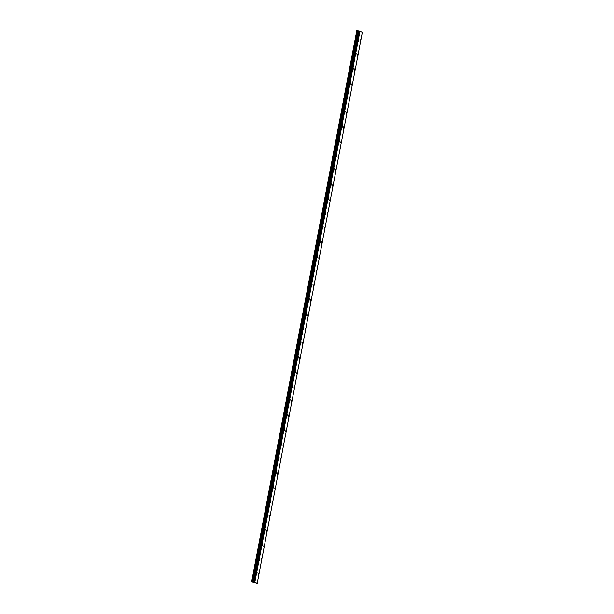 <?xml version="1.0" encoding="UTF-8"?>
<svg xmlns="http://www.w3.org/2000/svg" width="614" height="614" viewBox="0 0 614 614"><rect width="100%" height="100%" fill="white"/><g stroke="black" fill="none" stroke-linecap="round" stroke-linejoin="round"><path stroke-width="0.92" d="M360.426 39.772L360.05 41.952M357.67 54.193L357.302 56.373M354.923 68.615L354.547 70.794M352.167 83.036L351.799 85.216M349.42 97.457L349.044 99.637M346.672 111.878L346.296 114.058M343.917 126.3L343.541 128.48M341.169 140.721L340.793 142.901M338.414 155.142L338.045 157.322M335.666 169.564L335.29 171.743M332.911 183.985L332.542 186.165M330.232 199.619L329.787 200.586L330.163 198.406L330.232 199.619M330.163 198.406L329.787 200.586M327.408 212.828L327.039 215.007M324.66 227.249L324.284 229.421M321.905 241.67L321.536 243.842M319.157 256.092L318.789 258.264M316.41 270.513L316.033 272.685M313.654 284.934L313.286 287.106M310.907 299.356L310.531 301.528M308.151 313.777L307.783 315.949M305.404 328.198L305.028 330.37M302.656 342.62L302.28 344.792M299.901 357.041L299.532 359.213M297.153 371.462L296.777 373.634M294.398 385.884L294.029 388.056M291.65 400.305L291.274 402.477M288.895 414.726L288.526 416.898M286.216 430.36L285.771 431.32L286.147 429.148L286.216 430.36M286.147 429.148L285.771 431.32M283.399 443.561L283.023 445.741M280.644 457.983L280.268 460.162M277.965 473.624L277.52 474.584L277.444 473.371L277.896 472.404L277.965 473.624M277.896 472.404L277.52 474.584M275.141 486.825L274.773 489.005M272.393 501.247L272.017 503.426M269.638 515.668L269.27 517.848M266.89 530.089L266.514 532.269M264.143 544.511L263.767 546.69M261.387 558.932L261.019 561.112M258.64 573.353L258.264 575.533M358.891 39.027L358.515 41.207M356.135 53.449L355.767 55.628M353.388 67.87L353.012 70.05M350.632 82.291L350.264 84.471M347.885 96.713L347.509 98.892M345.129 111.134L344.761 113.314M342.451 126.768L342.006 127.735L342.382 125.555L342.451 126.768M342.382 125.555L342.006 127.735M339.634 139.977L339.258 142.156M336.879 154.398L336.51 156.578M334.131 168.819L333.755 170.999M331.376 183.241L331.007 185.42M328.697 198.875L328.252 199.842L328.628 197.662L328.697 198.875M328.628 197.662L328.252 199.842M325.873 212.083L325.504 214.263M323.125 226.505L322.749 228.684M320.37 240.926L320.001 243.098M317.622 255.347L317.254 257.519M314.875 269.769L314.498 271.941M312.119 284.19L311.751 286.362M309.372 298.611L308.995 300.783M306.616 313.033L306.248 315.205M303.869 327.454L303.493 329.626M301.121 341.875L300.745 344.047M298.366 356.297L297.997 358.469M295.618 370.718L295.242 372.89M292.863 385.139L292.494 387.311M290.115 399.56L289.739 401.733M287.36 413.982L286.991 416.154M284.681 429.616L284.236 430.575L284.167 429.363L284.612 428.395L284.681 429.616M284.612 428.395L284.236 430.575M281.864 442.817L281.488 444.996M279.109 457.238L278.733 459.418M276.361 471.659L275.985 473.839M273.606 486.081L273.238 488.26M270.858 500.502L270.482 502.682M268.103 514.923L267.735 517.103M265.355 529.345L264.979 531.524M262.608 543.766L262.232 545.946M259.852 558.187L259.476 560.367M257.105 572.609L256.729 574.788M254.127 582.364L254.871 582.556M254.073 582.348L254.764 582.494M254.672 582.502L254.273 582.433L254.672 582.502M252.738 582.049L257.22 583.3L254.741 582.126L359.827 31.237L359.367 31.13L356.78 30.7L251.686 581.581L252.738 582.049M251.686 581.581L254.741 582.126M257.22 583.3L362.314 32.419L359.827 31.237M254.841 582.149L359.927 31.26M253.828 581.965L358.921 31.076M253.782 581.957L358.868 31.076M251.794 581.588L356.88 30.708M254.695 582.11L359.781 31.23M254.38 582.041L359.466 31.153M254.28 582.018L359.367 31.13M254.081 581.98L359.167 31.099M254.012 581.98L359.098 31.091M253.597 581.942L358.683 31.061M253.421 581.918L358.507 31.038M253.336 581.903L358.422 31.022M253.114 581.865L358.2 30.976M252.461 581.711L357.548 30.823M252.354 581.688L357.44 30.8"/></g></svg>
